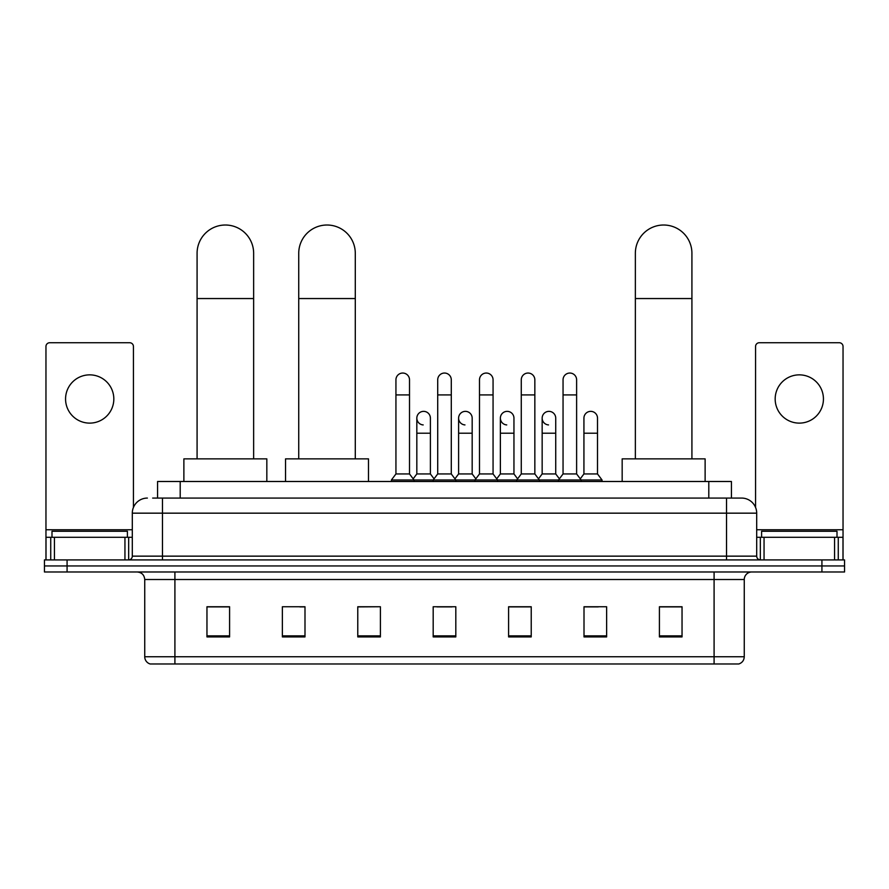 <?xml version="1.0" encoding="UTF-8"?>
<svg xmlns="http://www.w3.org/2000/svg" width="889" height="889" viewBox="0 0 889 889"><rect width="100%" height="100%" fill="white"/><g stroke="black" fill="none" stroke-linecap="round" stroke-linejoin="round"><path stroke-width="1.33" d="M157.575 498.073L157.575 481.494L731.425 481.494L731.425 498.073M153.008 498.073L741.615 498.073A15.08 15.08 0 0 1 756.695 513.164L756.695 556.147C756.895 558.414 758.161 559.67 760.473 559.914M152.664 498.073L162.465 498.073L162.465 513.164L132.305 513.164L132.305 556.147A3.767 3.767 0 0 1 128.527 559.914M147.385 498.073A15.08 15.08 0 0 0 132.305 513.164M67.075 559.914L44.45 559.914L44.45 565.949L67.075 565.949L44.45 565.949L44.45 571.983L67.075 571.983L67.075 565.949L821.925 565.949L67.075 565.949L67.075 559.914L821.925 559.914L821.925 565.949L844.55 565.949L821.925 565.949L821.925 571.983L67.075 571.983M821.925 571.983L844.55 571.983L844.55 559.914L821.925 559.914M756.695 513.164L726.535 513.164L726.535 498.073L741.615 498.073M744.26 656.738C744.049 660.36 742.237 662.772 738.826 663.983L714.089 663.983L714.089 656.738L744.26 656.738L744.26 579.517A7.545 7.545 0 0 1 751.794 571.983M714.089 663.983L150.174 663.983A7.545 7.545 0 0 1 144.74 656.738L144.74 579.517C144.296 574.939 141.784 572.427 137.206 571.983M682.041 636.913L682.041 606.743L659.416 606.743L659.416 636.913L682.041 636.913M606.631 636.913L606.631 606.743L584.006 606.743L584.006 636.913L606.631 636.913M531.222 636.913L531.222 606.743L508.597 606.743L508.597 636.913L531.222 636.913M229.584 636.913L229.584 606.743L206.959 606.743L206.959 636.913L229.584 636.913M304.994 636.913L304.994 606.743L282.369 606.743L282.369 636.913L304.994 636.913M380.403 636.913L380.403 606.743L357.778 606.743L357.778 636.913L380.403 636.913M455.813 636.913L455.813 606.743L433.187 606.743L433.187 636.913L455.813 636.913M584.006 606.898L598.264 606.898M380.403 606.743L357.778 606.898L380.403 606.743M299.86 606.898L304.994 606.898M520.51 606.898L514.709 606.898M436.955 606.898L452.045 606.898M229.584 606.898L206.959 606.898M531.222 606.898L508.597 606.898M682.041 606.898L659.416 606.898M127.405 537.289L127.405 531.255L51.995 531.255L51.995 537.289M89.7 374.858A24.136 24.136 0 0 0 65.564 398.994A24.136 24.136 0 0 0 89.7 423.12A24.136 24.136 0 0 0 113.825 398.994A24.136 24.136 0 0 0 89.7 374.858M124.949 559.914L124.949 537.289L54.44 537.289L54.44 559.914M133.439 507.43L133.439 346.51A3.767 3.767 0 0 0 129.661 342.732L49.728 342.732A3.767 3.767 0 0 0 45.961 346.51L45.961 537.289L54.44 537.289M124.949 537.289L132.305 537.289M45.961 559.914L45.961 537.289M197.08 458.868L197.08 253.298A28.281 28.281 0 0 1 225.362 225.017A28.281 28.281 0 0 1 253.643 253.298A28.281 28.281 0 0 0 225.362 225.017M253.643 458.868L253.643 253.298M266.833 481.494L266.833 458.868L183.879 458.868L183.879 481.494M298.737 458.868L298.737 253.298A28.281 28.281 0 0 1 327.008 225.017A28.281 28.281 0 0 1 355.289 253.298A28.281 28.281 0 0 0 327.008 225.017M355.289 458.868L355.289 253.298M368.491 481.494L368.491 458.868L285.536 458.868L285.536 481.494M635.357 458.868L635.357 253.298A28.281 28.281 0 0 1 663.639 225.017A28.281 28.281 0 0 1 691.92 253.298A28.281 28.281 0 0 0 663.639 225.017M691.92 458.868L691.92 253.298M705.121 481.494L705.121 458.868L622.167 458.868L622.167 481.494M395.938 394.916L409.507 394.916L409.507 473.948L395.938 473.948L395.938 379.836A6.79 6.79 0 0 1 403.15 373.058A6.79 6.79 0 0 1 409.507 379.836A6.79 6.79 0 0 0 403.15 373.058M395.938 473.948L391.416 479.982L391.416 481.494M409.507 473.948L414.03 479.982L391.416 479.982M437.71 473.948L437.71 394.916L451.29 394.916L451.29 473.948L437.71 473.948L433.187 479.982L414.03 479.982L414.03 481.494M437.71 394.916L437.71 379.836A6.79 6.79 0 0 1 444.922 373.058A6.79 6.79 0 0 1 451.29 379.836A6.79 6.79 0 0 0 444.922 373.058M451.29 473.948L455.813 479.982L433.187 479.982L433.187 481.494M479.493 473.948L479.493 394.916L493.062 394.916L493.062 473.948L479.493 473.948L474.97 479.982L455.813 479.982L455.813 481.494M479.493 394.916L479.493 379.836A6.79 6.79 0 0 1 486.705 373.058A6.79 6.79 0 0 1 493.062 379.836A6.79 6.79 0 0 0 486.705 373.058M493.062 473.948L497.584 479.982L474.97 479.982L474.97 481.494M521.265 473.948L521.265 394.916L534.845 394.916L534.845 473.948L521.265 473.948L516.742 479.982L497.584 479.982L497.584 481.494M521.265 394.916L521.265 379.836A6.79 6.79 0 0 1 528.477 373.058A6.79 6.79 0 0 1 534.845 379.836A6.79 6.79 0 0 0 528.477 373.058M534.845 473.948L539.367 479.982L516.742 479.982L516.742 481.494M563.048 473.948L563.048 394.916L576.617 394.916L576.617 473.948L563.048 473.948L558.525 479.982L539.367 479.982L539.367 481.494M563.048 394.916L563.048 379.836A6.79 6.79 0 0 1 570.26 373.058A6.79 6.79 0 0 1 576.617 379.836A6.79 6.79 0 0 0 570.26 373.058M576.617 473.948L581.139 479.982L558.525 479.982L558.525 481.494M597.508 473.948L597.508 433.221L583.929 433.221L583.929 473.948L597.508 473.948L602.031 479.982L581.139 479.982L581.139 481.494M423.186 424.92A6.79 6.79 0 0 1 416.83 418.141A6.79 6.79 0 0 1 424.042 411.374A6.79 6.79 0 0 1 430.398 418.141L430.398 433.221L416.83 433.221L416.83 418.141M430.398 433.221L430.398 473.948L416.83 473.948L416.83 433.221M416.83 473.948L413.163 478.827M430.398 473.948L434.054 478.827M464.958 424.92A6.79 6.79 0 0 1 458.602 418.141A6.79 6.79 0 0 1 465.814 411.374A6.79 6.79 0 0 1 472.17 418.141L472.17 433.221L458.602 433.221L458.602 418.141M472.17 433.221L472.17 473.948L458.602 473.948L458.602 433.221M458.602 473.948L454.946 478.827M472.17 473.948L475.837 478.827M506.741 424.92A6.79 6.79 0 0 1 500.374 418.141A6.79 6.79 0 0 1 507.597 411.374A6.79 6.79 0 0 1 513.953 418.141L513.953 433.221L500.374 433.221L500.374 418.141M513.953 433.221L513.953 473.948L500.374 473.948L500.374 433.221M500.374 473.948L496.718 478.827M513.953 473.948L517.609 478.827M548.513 424.92A6.79 6.79 0 0 1 542.157 418.141A6.79 6.79 0 0 1 549.369 411.374A6.79 6.79 0 0 1 555.725 418.141L555.725 433.221L542.157 433.221L542.157 418.141M555.725 433.221L555.725 473.948L542.157 473.948L542.157 433.221M542.157 473.948L538.501 478.827M555.725 473.948L559.392 478.827M583.929 433.221L583.929 418.141A6.79 6.79 0 0 1 591.152 411.374A6.79 6.79 0 0 1 597.508 418.141L597.508 433.221M583.929 473.948L580.273 478.827M602.031 479.982L602.031 481.494M799.3 374.858A24.136 24.136 0 0 0 775.175 398.994A24.136 24.136 0 0 0 799.3 423.12A24.136 24.136 0 0 0 823.436 398.994A24.136 24.136 0 0 0 799.3 374.858M834.56 559.914L834.56 537.289L764.051 537.289L764.051 559.914M843.039 559.914L843.039 537.289L843.039 559.914M834.56 537.289L843.039 537.289L843.039 346.51A3.767 3.767 0 0 0 839.272 342.732L759.339 342.732A3.767 3.767 0 0 0 755.561 346.51L755.561 507.43M756.695 537.289L764.051 537.289M837.005 537.289L837.005 531.255L761.595 531.255L761.595 537.289M180.2 498.073L180.2 481.494M708.8 498.073L708.8 481.494M162.465 559.914L162.465 556.147L756.695 556.147M132.305 556.147L162.465 556.147L162.465 513.164L726.535 513.164L726.535 559.914M714.089 571.983L714.089 579.517L144.74 579.517M744.26 579.517L714.089 579.517L714.089 656.738L174.911 656.738L174.911 663.983M144.74 656.738L174.911 656.738L174.911 571.983M455.813 635.857L433.187 635.857M380.403 635.857L357.778 635.857M304.994 635.857L282.369 635.857M229.584 635.857L206.959 635.857M531.222 635.857L508.597 635.857M606.631 635.857L584.006 635.857M682.041 635.857L659.416 635.857M132.305 529.755L45.961 529.755M128.661 537.289L128.661 559.914M46.017 537.289L46.017 559.914M50.729 559.914L50.729 537.289M197.08 298.548L253.643 298.548M298.737 298.548L355.289 298.548M635.357 298.548L691.92 298.548M843.039 529.755L756.695 529.755M842.983 559.914L842.983 537.289M838.271 537.289L838.271 559.914M760.339 559.914L760.339 537.289M409.507 394.916L409.507 379.836M451.29 394.916L451.29 379.836M493.062 394.916L493.062 379.836M534.845 394.916L534.845 379.836M576.617 394.916L576.617 379.836"/></g></svg>
